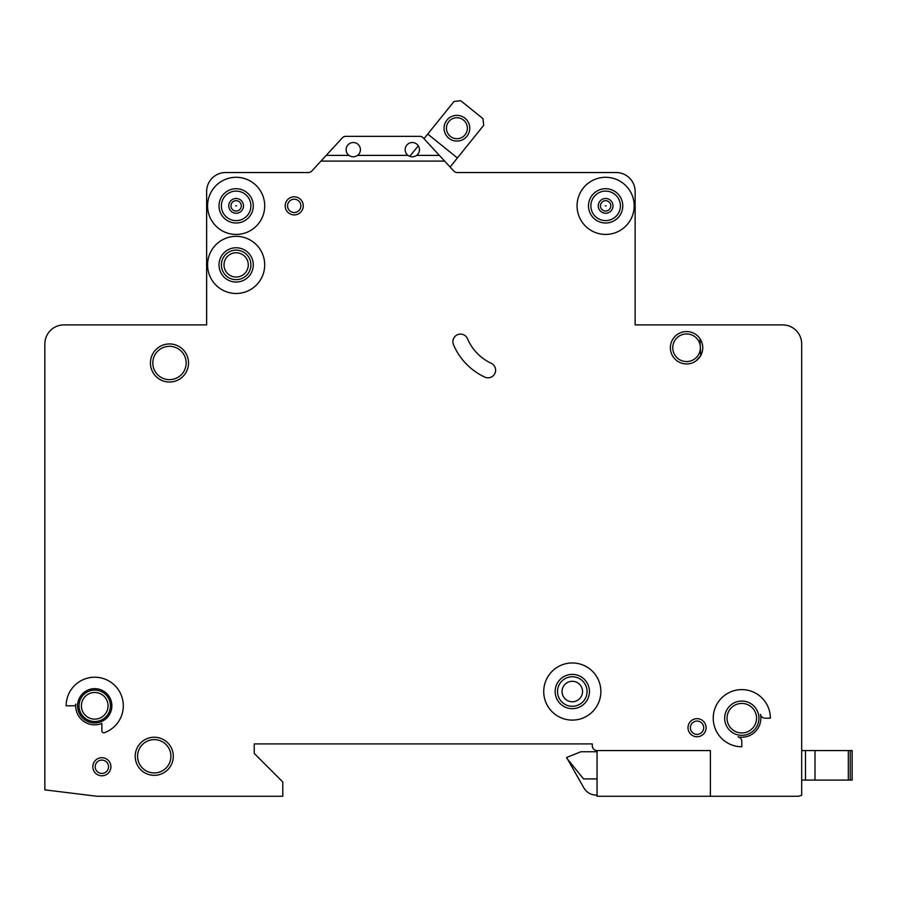 <?xml version="1.0" encoding="UTF-8"?>
<svg xmlns="http://www.w3.org/2000/svg" width="897" height="897" viewBox="0 0 897 897"><rect width="100%" height="100%" fill="white"/><g stroke="black" fill="none" stroke-linecap="round" stroke-linejoin="round"><path stroke-width="1.35" d="M469.77 128.215A12.861 12.861 0 0 1 456.909 141.076A12.861 12.861 0 0 1 444.049 128.215A12.861 12.861 0 0 1 456.909 115.365A12.861 12.861 0 0 1 469.77 128.215M446.437 128.215A10.472 10.472 0 0 0 456.909 138.699A10.472 10.472 0 0 0 467.382 128.215A10.472 10.472 0 0 0 456.909 117.742A10.472 10.472 0 0 0 446.437 128.215M450.092 167.021L483.685 125.345L482.967 118.651L460.733 100.722L454.039 101.439L424.001 138.699L423.249 137.88A4.765 4.765 0 0 0 419.751 136.344L345.838 136.344A4.765 4.765 0 0 0 342.329 137.88L326.205 155.394L348.989 155.394C351.848 157.267 354.696 157.267 357.555 155.394A7.142 7.142 0 0 0 353.272 142.533A7.142 7.142 0 0 0 348.989 155.394M418.294 145.774L409.761 156.347M457.392 157.962L427.734 134.057M852.15 780.087L852.15 750.565L852.15 780.087L805.484 780.087L805.484 750.565L801.683 750.565M801.683 780.087L805.484 780.087L805.484 750.565L852.15 750.565M230.955 205.862A5.191 5.191 0 0 1 236.135 200.67A5.191 5.191 0 0 1 241.327 205.862A5.191 5.191 0 0 1 236.135 211.053A5.191 5.191 0 0 1 230.955 205.862M600.441 205.862A5.191 5.191 0 0 1 605.632 200.67A5.191 5.191 0 0 1 610.812 205.862A5.191 5.191 0 0 1 605.632 211.053A5.191 5.191 0 0 1 600.441 205.862M706.096 727.714A9.048 9.048 0 0 1 697.047 736.762A9.048 9.048 0 0 1 687.999 727.714A9.048 9.048 0 0 1 697.047 718.665A9.048 9.048 0 0 1 706.096 727.714M110.914 766.756A9.048 9.048 0 0 1 101.866 775.804A9.048 9.048 0 0 1 92.817 766.756A9.048 9.048 0 0 1 101.866 757.707A9.048 9.048 0 0 1 110.914 766.756M224.003 264.907A12.143 12.143 0 0 0 236.135 277.05A12.143 12.143 0 0 0 248.278 264.907A12.143 12.143 0 0 0 236.135 252.763A12.143 12.143 0 0 0 224.003 264.907M562.06 691.531A10.237 10.237 0 0 0 572.297 701.768A10.237 10.237 0 0 0 582.534 691.531A10.237 10.237 0 0 0 572.297 681.294A10.237 10.237 0 0 0 562.06 691.531M452.895 341.712A7.613 7.613 0 0 1 467.516 338.741A47.619 47.619 0 0 0 491.231 363.285A7.613 7.613 0 0 1 494.909 373.41A7.613 7.613 0 0 1 484.784 377.099A62.846 62.846 0 0 1 453.501 344.695A7.613 7.613 0 0 1 452.895 341.712M605.195 205.862L606.058 205.862L605.195 205.862M235.709 205.862L236.573 205.862L235.709 205.862M600.867 691.531A28.569 28.569 0 0 0 572.297 662.961A28.569 28.569 0 0 0 543.728 691.531A28.569 28.569 0 0 0 572.297 720.1A28.569 28.569 0 0 0 600.867 691.531M555.153 691.531A17.144 17.144 0 0 0 572.297 708.664A17.144 17.144 0 0 0 589.441 691.531A17.144 17.144 0 0 0 572.297 674.387A17.144 17.144 0 0 0 555.153 691.531M713.238 718.194A28.569 28.569 0 0 0 741.808 746.764L741.808 741.516A4.765 4.765 0 0 0 737.996 736.852A19.05 19.05 0 0 0 760.465 714.382A4.765 4.765 0 0 0 765.13 718.194L770.377 718.194A28.569 28.569 0 0 0 741.808 689.625A28.569 28.569 0 0 0 713.238 718.194M724.664 718.194A17.144 17.144 0 0 0 741.808 735.338A17.144 17.144 0 0 0 758.94 718.194A17.144 17.144 0 0 0 741.808 701.05A17.144 17.144 0 0 0 724.664 718.194M264.705 264.907A28.569 28.569 0 0 0 236.135 236.337A28.569 28.569 0 0 0 207.577 264.907A28.569 28.569 0 0 0 236.135 293.476A28.569 28.569 0 0 0 264.705 264.907M219.003 264.907A17.144 17.144 0 0 0 236.135 282.05A17.144 17.144 0 0 0 253.279 264.907A17.144 17.144 0 0 0 236.135 247.763A17.144 17.144 0 0 0 219.003 264.907M219.003 205.862A17.144 17.144 0 0 0 236.135 223.005A17.144 17.144 0 0 0 253.279 205.862A17.144 17.144 0 0 0 236.135 188.718A17.144 17.144 0 0 0 219.003 205.862M264.705 205.862A28.569 28.569 0 0 0 236.135 177.292A28.569 28.569 0 0 0 207.577 205.862A28.569 28.569 0 0 0 236.135 234.431A28.569 28.569 0 0 0 264.705 205.862M588.488 205.862A17.144 17.144 0 0 0 605.632 223.005A17.144 17.144 0 0 0 622.765 205.862A17.144 17.144 0 0 0 605.632 188.718A17.144 17.144 0 0 0 588.488 205.862M634.19 205.862A28.569 28.569 0 0 0 605.632 177.292A28.569 28.569 0 0 0 577.063 205.862A28.569 28.569 0 0 0 605.632 234.431A28.569 28.569 0 0 0 634.19 205.862M79.014 705.816A15.709 15.709 0 0 0 94.723 721.524A15.709 15.709 0 0 0 110.443 705.816A15.709 15.709 0 0 0 94.723 690.096A15.709 15.709 0 0 0 79.014 705.816M77.579 705.816A17.144 17.144 0 0 0 94.723 722.948A17.144 17.144 0 0 0 111.867 705.816A17.144 17.144 0 0 0 94.723 688.672A17.144 17.144 0 0 0 77.579 705.816M101.866 723.464A19.05 19.05 0 0 1 75.763 704.078A1.906 1.906 0 0 1 73.868 705.816L66.154 705.816A28.569 28.569 0 0 1 122.541 699.279A28.569 28.569 0 0 1 104.422 732.681A1.906 1.906 0 0 1 101.866 730.898L101.866 723.464M699.974 338.685L700.692 355.683L696.094 360.841M135.2 756.283A19.05 19.05 0 0 0 154.239 775.333A19.05 19.05 0 0 0 173.289 756.283A19.05 19.05 0 0 0 154.239 737.233A19.05 19.05 0 0 0 135.2 756.283M150.438 362.993A19.05 19.05 0 0 0 169.477 382.032A19.05 19.05 0 0 0 188.527 362.993A19.05 19.05 0 0 0 169.477 343.943A19.05 19.05 0 0 0 150.438 362.993M670.384 347.756A16.191 16.191 0 0 0 686.575 363.947A16.191 16.191 0 0 0 702.755 347.756A16.191 16.191 0 0 0 686.575 331.565A16.191 16.191 0 0 0 670.384 347.756M285.179 205.862A9.048 9.048 0 0 0 294.227 214.91A9.048 9.048 0 0 0 303.276 205.862A9.048 9.048 0 0 0 294.227 196.813A9.048 9.048 0 0 0 285.179 205.862M408.023 155.394C410.882 157.267 413.741 157.267 416.6 155.394A7.142 7.142 0 0 0 412.317 142.533A7.142 7.142 0 0 0 408.023 155.394L357.555 155.394M710.379 796.278L798.487 796.278L801.683 795.28L801.683 343.943A19.05 19.05 0 0 0 782.633 324.893L635.143 324.893L635.143 191.577A19.05 19.05 0 0 0 616.104 172.527L457.066 172.527A4.765 4.765 0 0 1 453.747 171.002L444.643 161.101L320.947 161.101L311.831 171.002A4.765 4.765 0 0 1 308.512 172.527L225.663 172.527A19.05 19.05 0 0 0 206.624 191.577L206.624 324.893L63.9 324.893A19.05 19.05 0 0 0 44.85 343.943L44.85 789.865L97.111 796.278L282.802 796.278L282.802 781.993L254.232 753.424L254.232 743.905L592.3 743.905L592.3 745.811A4.765 4.765 0 0 0 597.054 750.565L597.054 796.278L710.379 796.278L710.379 750.565L597.054 750.565M416.6 155.394L439.373 155.394L444.643 161.101M439.373 155.394L423.249 137.88M320.947 161.101L326.205 155.394M345.838 136.344L419.751 136.344M597.054 751.764L580.864 751.764L566.579 757.472L583.902 787.947A14.285 14.285 0 0 0 596.27 795.09L597.054 795.09M566.579 757.954L583.543 778.899L597.054 778.899M850.244 780.087L850.244 750.565M848.338 780.087L848.338 750.565M815.003 780.087L815.003 750.565M228.769 205.862A7.367 7.367 0 0 1 236.135 198.495A7.367 7.367 0 0 1 243.513 205.862A7.367 7.367 0 0 1 236.135 213.239A7.367 7.367 0 0 1 228.769 205.862M598.254 205.862A7.367 7.367 0 0 1 605.632 198.495A7.367 7.367 0 0 1 612.999 205.862A7.367 7.367 0 0 1 605.632 213.239A7.367 7.367 0 0 1 598.254 205.862M221.38 205.862A14.756 14.756 0 0 0 236.135 220.617A14.756 14.756 0 0 0 250.902 205.862A14.756 14.756 0 0 0 236.135 191.106A14.756 14.756 0 0 0 221.38 205.862M590.865 205.862A14.756 14.756 0 0 0 605.632 220.617A14.756 14.756 0 0 0 620.388 205.862A14.756 14.756 0 0 0 605.632 191.106A14.756 14.756 0 0 0 590.865 205.862M672.761 347.756A13.803 13.803 0 0 0 686.575 361.558A13.803 13.803 0 0 0 700.378 347.756A13.803 13.803 0 0 0 686.575 333.942A13.803 13.803 0 0 0 672.761 347.756M727.041 718.194A14.756 14.756 0 0 0 741.808 732.95A14.756 14.756 0 0 0 756.563 718.194A14.756 14.756 0 0 0 741.808 703.427A14.756 14.756 0 0 0 727.041 718.194M81.392 705.816A13.332 13.332 0 0 0 94.723 719.147A13.332 13.332 0 0 0 108.055 705.816A13.332 13.332 0 0 0 94.723 692.484A13.332 13.332 0 0 0 81.392 705.816M137.577 756.283A16.662 16.662 0 0 0 154.239 772.945A16.662 16.662 0 0 0 170.912 756.283A16.662 16.662 0 0 0 154.239 739.621A16.662 16.662 0 0 0 137.577 756.283M221.38 264.907A14.756 14.756 0 0 0 236.135 279.662A14.756 14.756 0 0 0 250.902 264.907A14.756 14.756 0 0 0 236.135 250.14A14.756 14.756 0 0 0 221.38 264.907M287.567 205.862A6.671 6.671 0 0 0 294.227 212.533A6.671 6.671 0 0 0 300.899 205.862A6.671 6.671 0 0 0 294.227 199.201A6.671 6.671 0 0 0 287.567 205.862M557.542 691.531A14.756 14.756 0 0 0 572.297 706.287A14.756 14.756 0 0 0 587.053 691.531A14.756 14.756 0 0 0 572.297 676.764A14.756 14.756 0 0 0 557.542 691.531M152.815 362.993A16.662 16.662 0 0 0 169.477 379.655A16.662 16.662 0 0 0 186.15 362.993A16.662 16.662 0 0 0 169.477 346.32A16.662 16.662 0 0 0 152.815 362.993M690.376 727.714A6.671 6.671 0 0 0 697.047 734.385A6.671 6.671 0 0 0 703.708 727.714A6.671 6.671 0 0 0 697.047 721.053A6.671 6.671 0 0 0 690.376 727.714M95.205 766.756A6.671 6.671 0 0 0 101.866 773.427A6.671 6.671 0 0 0 108.537 766.756A6.671 6.671 0 0 0 101.866 760.095A6.671 6.671 0 0 0 95.205 766.756"/></g></svg>
